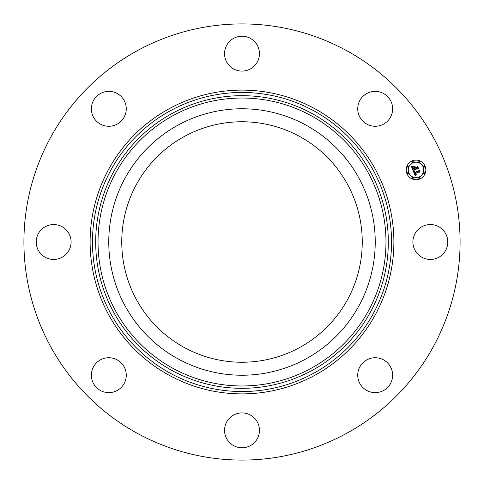 <?xml version="1.0" encoding="UTF-8"?>
<svg xmlns="http://www.w3.org/2000/svg" width="484" height="484" viewBox="0 0 484 484"><rect width="100%" height="100%" fill="white"/><g stroke="black" fill="none" stroke-linecap="round" stroke-linejoin="round"><path stroke-width="0.73" d="M184.35 347.524A120.244 120.244 0 0 1 136.476 184.35A120.244 120.244 0 0 1 299.65 136.476A120.244 120.244 0 0 1 347.524 299.65A120.244 120.244 0 0 1 184.35 347.524M137.444 433.386A218.084 218.084 0 0 1 50.614 137.444A218.084 218.084 0 0 1 346.556 50.614A218.084 218.084 0 0 1 433.386 346.556A218.084 218.084 0 0 1 137.444 433.386M391.925 370.272A17.448 17.448 0 0 1 380.091 391.925A17.448 17.448 0 0 1 358.438 380.091A17.448 17.448 0 0 1 370.272 358.438A17.448 17.448 0 0 1 391.925 370.272M257.313 438.71A17.448 17.448 0 0 1 233.633 445.655A17.448 17.448 0 0 1 226.687 421.981A17.448 17.448 0 0 1 250.367 415.036A17.448 17.448 0 0 1 257.313 438.71M113.728 391.925A17.448 17.448 0 0 1 92.075 380.091A17.448 17.448 0 0 1 103.909 358.438A17.448 17.448 0 0 1 125.562 370.272A17.448 17.448 0 0 1 113.728 391.925M45.29 257.313A17.448 17.448 0 0 1 38.345 233.633A17.448 17.448 0 0 1 62.019 226.687A17.448 17.448 0 0 1 68.964 250.367A17.448 17.448 0 0 1 45.29 257.313M92.075 113.728A17.448 17.448 0 0 1 103.909 92.075A17.448 17.448 0 0 1 125.562 103.909A17.448 17.448 0 0 1 113.728 125.562A17.448 17.448 0 0 1 92.075 113.728M226.687 45.29A17.448 17.448 0 0 1 250.367 38.345A17.448 17.448 0 0 1 257.313 62.019A17.448 17.448 0 0 1 233.633 68.964A17.448 17.448 0 0 1 226.687 45.29M370.272 92.075A17.448 17.448 0 0 1 391.925 103.909A17.448 17.448 0 0 1 380.091 125.562A17.448 17.448 0 0 1 358.438 113.728A17.448 17.448 0 0 1 370.272 92.075M438.71 226.687A17.448 17.448 0 0 1 445.655 250.367A17.448 17.448 0 0 1 421.981 257.313A17.448 17.448 0 0 1 415.036 233.633A17.448 17.448 0 0 1 438.71 226.687M125.078 178.124A133.233 133.233 0 0 1 305.876 125.078A133.233 133.233 0 0 1 358.922 305.876A133.233 133.233 0 0 1 178.124 358.922A133.233 133.233 0 0 1 125.078 178.124M419.767 178.989A9.813 9.813 0 0 1 406.941 173.677A9.813 9.813 0 0 1 412.253 160.857A9.813 9.813 0 0 1 425.079 166.169A9.813 9.813 0 0 1 419.767 178.989M413.052 162.781A7.732 7.732 0 0 1 423.155 166.962A7.732 7.732 0 0 1 418.969 177.065A7.732 7.732 0 0 1 408.865 172.879A7.732 7.732 0 0 1 413.052 162.781M413.294 171.046L414.734 171.118L414.183 171.911L414.467 172.861L418.781 171.13L419.017 170.483L419.767 172.292L419.077 171.929L415.133 173.562L415.514 174.27L416.246 174.464L415.544 174.434L414.836 173.689L415.369 174.663L416.294 174.688L415.302 175.777L413.294 171.046M413.445 170.689L414.842 170.906L413.445 170.689M414.498 171.493L414.679 172.455L418.66 170.81L419.144 169.872L419.985 171.893L419.132 170.132L418.745 170.912L414.613 172.625L414.498 171.493M413.142 170.677L411.442 166.569L412.9 166.726L412.41 167.748L412.925 169.212L414.776 168.45L413.04 168.886L412.761 167.071L413.106 168.741L414.637 168.105L414.389 167.506L413.457 167.149L415.115 166.466L414.734 167.403L415.109 168.311L417.111 167.482L417.414 166.762L418.218 168.704L417.438 168.275L415.732 168.983L416.131 169.527L415.441 169.104L415.992 169.793L415.109 169.243L413.433 169.932L413.142 170.677M411.557 166.163L413.046 166.484L411.557 166.163M413.475 166.805L415.187 166.097L413.475 166.805M414.969 167.016L415.302 167.833L416.996 167.131L417.571 166.072L418.527 168.365L417.559 166.339L417.087 167.21L415.236 167.972L414.969 167.016M407.679 172.734A0.593 0.593 0 0 1 408.454 173.054A0.593 0.593 0 0 1 408.133 173.829A0.593 0.593 0 0 1 407.353 173.508A0.593 0.593 0 0 1 407.679 172.734M412.422 161.269A0.593 0.593 0 0 1 413.203 161.589A0.593 0.593 0 0 1 412.882 162.37A0.593 0.593 0 0 1 412.102 162.043A0.593 0.593 0 0 1 412.422 161.269M407.679 166.018A0.593 0.593 0 0 1 408.454 166.339A0.593 0.593 0 0 1 408.133 167.113A0.593 0.593 0 0 1 407.353 166.792A0.593 0.593 0 0 1 407.679 166.018M423.887 166.018A0.593 0.593 0 0 1 424.662 166.339A0.593 0.593 0 0 1 424.341 167.113A0.593 0.593 0 0 1 423.567 166.792A0.593 0.593 0 0 1 423.887 166.018M419.138 161.269A0.593 0.593 0 0 1 419.918 161.589A0.593 0.593 0 0 1 419.592 162.37A0.593 0.593 0 0 1 418.817 162.043A0.593 0.593 0 0 1 419.138 161.269M419.592 178.578A0.593 0.593 0 0 1 418.817 178.257A0.593 0.593 0 0 1 419.138 177.477A0.593 0.593 0 0 1 419.918 177.797A0.593 0.593 0 0 1 419.592 178.578M412.882 178.578A0.593 0.593 0 0 1 412.102 178.257A0.593 0.593 0 0 1 412.422 177.477A0.593 0.593 0 0 1 413.203 177.797A0.593 0.593 0 0 1 412.882 178.578M424.341 173.829A0.593 0.593 0 0 1 423.567 173.508A0.593 0.593 0 0 1 423.887 172.734A0.593 0.593 0 0 1 424.662 173.054A0.593 0.593 0 0 1 424.341 173.829M172.976 368.348A143.972 143.972 0 0 1 115.652 172.976A143.972 143.972 0 0 1 311.024 115.652A143.972 143.972 0 0 1 368.348 311.024A143.972 143.972 0 0 1 172.976 368.348M312.15 113.595A146.313 146.313 0 0 1 370.405 312.15A146.313 146.313 0 0 1 171.85 370.405A146.313 146.313 0 0 1 113.595 171.85A146.313 146.313 0 0 1 312.15 113.595M313.692 110.769A149.538 149.538 0 0 1 373.231 313.692A149.538 149.538 0 0 1 170.308 373.231A149.538 149.538 0 0 1 110.769 170.308A149.538 149.538 0 0 1 313.692 110.769M314.818 108.712A151.879 151.879 0 0 1 375.288 314.818A151.879 151.879 0 0 1 169.182 375.288A151.879 151.879 0 0 1 108.712 169.182A151.879 151.879 0 0 1 314.818 108.712"/></g></svg>
